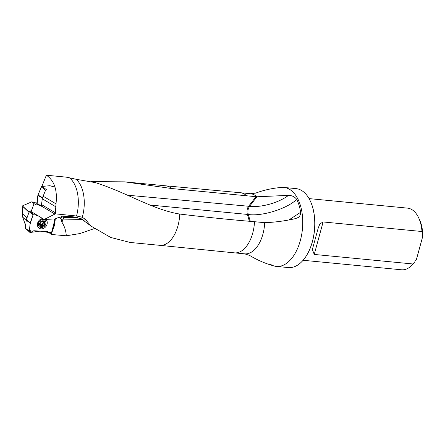 <?xml version="1.0" encoding="UTF-8"?>
<svg xmlns="http://www.w3.org/2000/svg" width="445" height="445" viewBox="0 0 445 445"><rect width="100%" height="100%" fill="white"/><g stroke="black" fill="none" stroke-linecap="round" stroke-linejoin="round"><path stroke-width="0.67" d="M127.392 195.194L249.545 206.335C261.526 207.626 278.481 202.859 288.532 195.366L256.893 196.779L171.637 188.524L124.711 181.855L91.303 181.599M94.663 228.48L79.855 233.569L66.299 235.783L54.674 234.765L51.214 234.37L54.657 224.814A1.485 1.229 127.1 0 0 54.746 224.425L55.269 218.929M149.793 205.012L248.266 214.496C247.537 211.436 247.96 208.716 249.545 206.335L256.893 196.779A30.21 17.027 95.5 0 0 250.457 193.703L255.747 193.091C264.08 189.987 272.779 188.102 281.852 187.428A39.661 22.35 95.5 0 1 283.999 187.456A39.661 22.35 95.5 0 1 302.428 229.08A39.661 22.35 95.5 0 1 276.362 266.41A39.661 22.35 95.5 0 1 274.248 266.021A39.661 22.35 95.5 0 1 270.026 264.052M288.532 195.366C292.181 195.505 294.896 196.857 296.687 199.421C298.628 203.176 299.924 207.481 300.575 212.343L300.481 214.262L299.741 215.97L298.378 217.421L295.524 218.606C285.145 220.937 274.865 222.3 264.692 222.689L254.495 221.705C229.548 219.641 204.628 217.088 179.741 214.051C152.629 209.639 126.831 192.568 95.614 182.684L76.123 179.274A29.898 16.849 95.5 0 1 82.269 217.249L76.529 215.997L55.341 213.85L55.998 203.827C57.555 190.171 54.346 180.631 46.369 175.213L41.902 186.327M46.369 175.213L65.977 177.11L69.303 177.766A30.21 17.027 95.5 0 1 76.529 215.997M179.741 214.051A29.898 16.849 95.5 0 1 159.877 245.334L130.185 242.464L110.744 237.463L91.08 226.121L85.39 219.402L82.269 217.249M29.937 210.858L44.177 219.474L53.923 220.053C57.11 215.959 72.446 215.708 77.018 217.789L81.096 218.64L91.08 226.121M31.089 211.603L34.048 203.654L35.483 204.489L36.724 204.01M48.822 232.474L51.214 234.37M25.688 225.793L22.706 217.138L22.25 213.578L22.762 205.735L31.806 201.808L34.048 203.654M61.188 220.136L61.577 219.952L60.987 218.923L61.154 220.014L62.116 222.544C64.558 226.416 65.955 230.827 66.299 235.783M60.987 218.923L61.538 216.526M38.242 216.025L37.002 215.753L36.301 214.896M76.123 179.274L69.303 177.766M416.403 259.552L415.43 260.948A28.497 16.059 -84.5 0 0 416.403 259.552L422.75 236.356A28.497 16.059 -84.5 0 0 419.446 219.463L418.528 217.555A30.978 17.455 -84.5 0 0 412.426 209.962A30.978 17.455 -84.5 0 0 407.475 208.121L309.064 198.604M303.095 260.269L401.512 269.787A30.978 17.455 -84.5 0 0 413.099 263.991L314.242 254.434L312.357 249.5L318.22 228.062L319.894 223.88L323.126 221.955L421.982 231.517A30.978 17.455 -84.5 0 0 418.528 217.555M421.982 231.517L422.75 236.356M414.857 261.727L413.099 263.991M304.636 258.339A39.416 22.211 -84.5 0 0 304.697 258.256A39.416 22.211 -84.5 0 0 310.248 200.884A39.416 22.211 -84.5 0 0 310.198 200.79M276.362 266.41L288.371 267.567A39.661 22.35 -84.5 0 0 304.569 258.428A39.661 22.35 -84.5 0 0 310.154 200.695A39.661 22.35 -84.5 0 0 296.008 188.613L283.999 187.456M44.177 219.474L55.341 213.85M36.801 203.181L31.806 201.808M82.509 219.557L61.577 219.952M62.445 219.975L62.116 222.544M63.73 216.632L64.575 217.232L62.65 219.813M64.575 217.232L76.184 217.572M63.908 217.677L80.05 218.161M41.68 226.6A3.098 2.559 -52.9 0 1 40.339 222.094A3.098 2.559 -52.9 0 1 44.995 222.383A3.098 2.559 -52.9 0 1 41.68 226.6M41.991 221.432L42.269 221.643L41.697 221.538L40.111 223.551A2.564 2.119 -52.9 0 1 41.697 221.538A2.564 2.119 -52.9 0 1 43.922 221.677A2.564 2.119 -52.9 0 1 44.561 223.829A2.564 2.119 -52.9 0 1 42.976 225.849A2.564 2.119 -52.9 0 1 40.751 225.71A2.564 2.119 -52.9 0 1 40.111 223.551L40.078 223.902M41.213 227.545A4.278 3.532 -52.9 0 1 39.544 226.939A4.278 3.532 -52.9 0 1 39.305 221.399A4.278 3.532 -52.9 0 1 44.706 220.125A4.278 3.532 -52.9 0 1 45.496 224.753A4.278 3.532 -52.9 0 1 41.213 227.545M42.064 221.421L43.922 221.677L44.483 223.273M44.35 223.206L44.561 223.829L42.976 225.849L40.806 224.692A1.964 1.619 -52.9 0 1 40.551 224.653M43.254 222.411L44.294 223.195M42.976 225.849L42.319 225.782M42.303 225.732L40.751 225.71L40.083 223.963M42.787 221.732A1.964 1.619 -52.9 0 1 42.909 222.022A1.964 1.619 -52.9 0 1 42.492 223.863A1.964 1.619 -52.9 0 1 40.806 224.692L40.556 224.708M41.563 225.103L43.471 222.634M43.115 222.361L42.865 221.721M37.87 195.416L37.119 204.489L36.724 203.76L37.864 195.427L41.335 186.894L42.114 186.277L46.347 189.642L45.568 190.26L41.335 186.894M37.981 195.01L42.52 197.636L45.568 190.26M36.724 203.76L41.368 205.623L42.403 198.053L37.864 195.427M42.52 197.636L42.403 198.053M41.368 205.623L41.774 206.358M46.007 219.585A5.518 4.556 -52.9 0 1 46.564 225.509A5.518 4.556 -52.9 0 1 41.163 228.869A5.518 4.556 -52.9 0 1 37.458 223.88A5.518 4.556 -52.9 0 1 42.587 218.551M36.568 215.452L35.962 214.913L33.114 214.735L30.032 224.352L29.565 229.225L31.172 232.335L40.033 231.133L48.711 232.468A3.471 2.87 127.1 0 0 48.288 232.056A3.471 2.87 127.1 0 0 46.931 231.567L34.348 230.777A3.471 2.87 127.1 0 0 31.573 232.012A1.485 1.229 -52.9 0 1 29.376 231.255L30.149 223.129A1.485 1.229 -52.9 0 1 30.238 222.734L33.114 214.735L35.962 214.913A3.471 2.87 127.1 0 0 36.379 215.324L36.707 215.569M48.711 232.468L51.553 232.646L54.435 224.642L55.013 219.09L51.553 232.646L48.711 232.468L47.42 231.789M29.798 232.329L25.454 228.285L26.227 220.158A1.485 1.229 -52.9 0 1 26.316 219.763L29.192 211.764A1.485 1.229 -52.9 0 1 30.165 210.741M31.228 211.687L33.114 214.735L29.192 211.764M35.962 214.913L34.532 213.6M55.035 187.173L50.029 185.749M49.695 185.715L41.658 186.472L37.97 195.032M165.596 185.81A29.898 16.849 95.5 0 1 165.64 185.81A29.898 16.849 95.5 0 1 171.637 188.524M165.618 185.81L240.228 192.713A30.21 17.027 95.5 0 1 240.267 192.718A30.21 17.027 95.5 0 1 246.697 195.789M264.692 222.689A30.21 17.027 95.5 0 1 244.639 253.845L249.717 255.463C257.299 260.103 265.476 263.624 274.248 266.021M254.495 221.705A30.21 17.027 95.5 0 1 234.448 252.86A30.21 17.027 95.5 0 1 234.409 252.855L159.861 245.334A29.898 16.849 95.5 0 1 159.838 245.334M83.81 220.47L85.39 219.402M77.018 217.789L79.171 216.331M35.177 204.355L35.8 204.522M60.993 218.74L58.868 217.677A17.349 14.34 127.1 0 0 58.623 217.555M26.199 220.403L22.706 217.138M22.25 213.578L26.956 217.978M29.003 212.293L22.689 206.391M22.706 206.202L29.059 212.143M323.126 221.955L314.242 254.434M55.797 206.78L42.303 198.809M41.507 204.594L55.508 212.866M43.109 196.212L55.998 203.827M54.924 214.062L41.446 206.102M36.001 214.59L35.261 214.028M61.566 219.958L61.488 221.132M62.623 216.76A3.716 1.624 166.2 0 0 63.913 217.672M255.975 196.69L248.627 206.246C247.092 208.343 246.669 211.069 247.348 214.407L249.395 221.221M289.439 219.596L300.575 212.343M296.687 199.421C286.908 208.816 262.01 216.57 248.266 214.496L250.312 221.31M41.285 225.665L40.512 225.081M41.274 225.721L40.489 225.126M44.044 224.308L43.004 223.523M43.321 225.231L42.281 224.447M43.349 225.281L42.297 224.486M44.094 224.33L43.048 223.535M43.999 222.216L43.215 221.616M44.049 222.189L43.254 221.588M41.669 206.313L37.13 204.489M25.454 228.285L29.376 231.255M26.227 220.158L30.149 223.129M26.316 219.763L30.238 222.734M165.64 185.81L124.711 181.855M250.457 193.703L240.267 192.718M244.639 253.845L234.448 252.86M318.147 228.341L318.225 228.062M41.719 206.335L37.074 204.472"/></g></svg>

